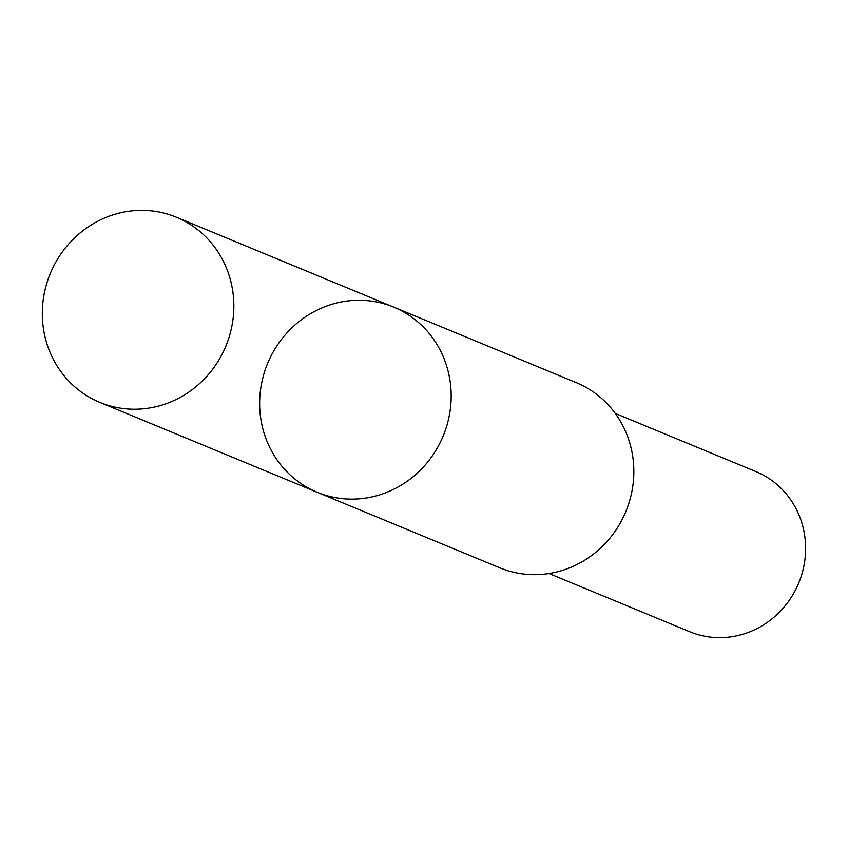 <?xml version="1.0" encoding="UTF-8"?>
<svg xmlns="http://www.w3.org/2000/svg" width="848" height="848" viewBox="0 0 848 848"><rect width="100%" height="100%" fill="white"/><g stroke="black" fill="none" stroke-linecap="round" stroke-linejoin="round"><path stroke-width="1.27" d="M393.695 307.135L576.364 382.692A100.159 94.987 112.5 0 1 633.753 475.823A100.159 94.987 112.5 0 1 568.637 568.213A100.159 94.987 112.5 0 1 499.801 567.81L317.12 492.253A100.17 94.987 -67.5 0 0 385.967 492.667A100.17 94.987 -67.5 0 0 451.083 400.267A100.17 94.987 -67.5 0 0 393.695 307.135A100.17 94.987 -67.5 0 0 267.629 363.389A100.17 94.987 -67.5 0 0 317.12 492.253A100.17 94.987 -67.5 0 0 385.967 492.667A100.17 94.987 -67.5 0 0 451.083 400.267A100.17 94.987 -67.5 0 0 393.695 307.135L176.373 217.236A100.17 94.997 112.5 0 1 233.762 310.379A100.17 94.997 112.5 0 1 168.646 402.779A100.17 94.997 112.5 0 1 99.799 402.376A100.17 94.997 112.5 0 1 42.4 309.234A100.17 94.997 112.5 0 1 107.516 216.823A100.17 94.997 112.5 0 1 176.373 217.236M615.235 413.411L755.897 471.583A86.634 82.161 112.5 0 1 798.71 583.053A86.634 82.161 112.5 0 1 689.668 631.707L549.006 573.524M317.12 492.253L99.799 402.376"/></g></svg>
